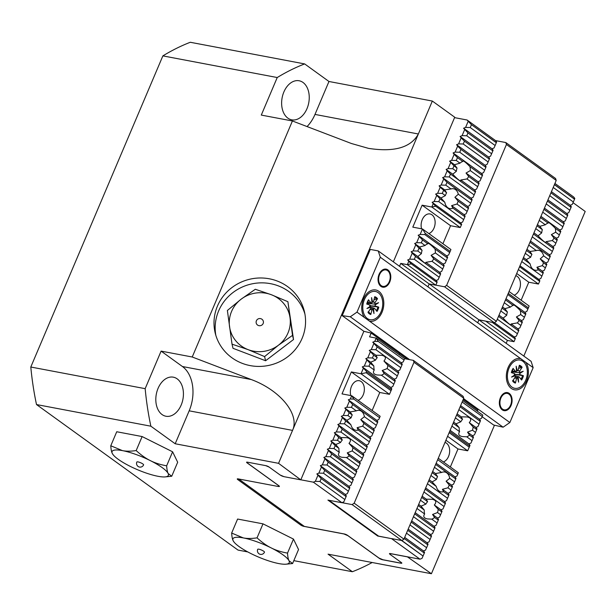 <?xml version="1.0" encoding="UTF-8"?>
<svg xmlns="http://www.w3.org/2000/svg" width="616" height="616" viewBox="0 0 616 616"><rect width="100%" height="100%" fill="white"/><g stroke="black" fill="none" stroke-linecap="round" stroke-linejoin="round"><path stroke-width="0.92" d="M256.395 320.913A3.673 3.527 -13.5 0 0 259.906 325.733A3.673 3.527 -13.5 0 0 263.348 321.352A3.673 3.673 0 0 0 258.928 318.634A3.673 3.673 0 0 0 256.21 323.054M232.016 344.151L227.381 310.487L241.172 299.153L255.317 289.266L271.433 294.756A30.584 29.422 166.5 0 1 290.036 317.81A30.584 29.422 166.5 0 1 278.386 345.253L264.595 356.595L265.588 360.745L293.524 339.516L287.895 301.701L292.531 335.366L278.386 345.253A30.584 29.422 166.5 0 1 248.132 349.649L232.016 344.151L233.01 348.302L265.588 360.745M217.463 306.044A45.877 44.129 -13.5 0 0 215.169 332.886A45.877 44.129 -13.5 0 0 256.002 366.335A45.877 44.129 -13.5 0 0 302.102 338.361A45.877 44.129 -13.5 0 0 304.396 311.519A45.877 44.129 -13.5 0 0 263.563 278.07A45.877 44.129 -13.5 0 0 217.463 306.044M304.905 313.975A45.877 44.129 -13.5 0 0 263.432 282.883A45.877 44.129 -13.5 0 0 218.634 310.918A45.877 44.129 -13.5 0 0 215.823 335.304M264.464 552.182A3.673 0.816 -157 0 0 263.725 551.251A3.673 0.816 -157 0 0 260.106 549.51A3.673 0.816 -157 0 0 257.704 549.318A3.673 3.673 0 0 0 259.652 554.13A3.673 3.673 0 0 0 264.464 552.182M136.837 462.023A3.673 0.816 23 0 1 139.231 462.216A3.673 0.816 23 0 1 142.85 463.956A3.673 0.816 23 0 1 143.59 464.887A3.673 3.673 0 0 1 138.777 466.836A3.673 3.673 0 0 1 136.837 462.023M283.884 91.953A19.881 13.544 100.7 0 0 291.738 119.835A19.881 13.544 100.7 0 0 306.991 108.647A19.881 13.544 100.7 0 0 299.137 80.765A19.881 13.544 100.7 0 0 283.884 91.953M158.066 388.365A19.881 13.544 100.7 0 0 165.92 416.239A19.881 13.544 100.7 0 0 181.173 405.051A19.881 13.544 100.7 0 0 173.319 377.177A19.881 13.544 100.7 0 0 158.066 388.365M175.19 443.759L189.174 410.826A33.641 22.923 100.7 0 0 182.436 366.52L161.107 351.112L145.16 388.665A266.074 181.312 100.7 0 0 150.866 426.195L175.19 443.759L278.555 463.324L300.785 479.849L284.068 476.684L280.095 474.982L269.069 467.028A2.449 0.547 -157 0 0 265.889 465.665L247.416 462.169A2.449 0.547 -157 0 0 246.593 462.239A2.449 0.547 -157 0 0 247.085 462.862L278.548 485.585L278.124 486.455L238.099 478.878A2.449 0.547 -157 0 0 237.268 478.948A2.449 0.547 -157 0 0 237.761 479.571L300.685 525.017A2.449 0.547 -157 0 0 303.865 526.372L343.89 533.949L347.871 535.65L379.333 558.373A2.449 0.547 -157 0 0 382.513 559.736L400.985 563.232A2.449 0.547 -157 0 0 401.817 563.155A2.449 0.547 -157 0 0 401.324 562.531L390.298 554.577L390.721 553.707L407.438 556.872L431.423 573.727L328.059 554.161L352.375 571.725L293.824 560.645M250.928 553.561A30.584 6.814 -157 0 0 278.856 563.586A30.584 6.814 -157 0 0 285.886 564.202A30.584 6.814 -157 0 0 289.02 560.776A30.584 6.814 -157 0 0 271.24 547.932A30.584 6.814 -157 0 0 243.305 537.914A30.584 6.814 -157 0 0 233.148 540.725A30.584 6.814 -157 0 0 234.172 542.257A30.584 6.814 -157 0 0 250.928 553.561M292.592 563.54L298.544 549.518L293.47 539.085L287.518 553.106C287.741 556.718 288.242 559.274 289.02 560.776L292.592 563.54L285.886 564.202M234.172 542.257L233.148 540.725C232.378 539.223 231.878 536.667 231.655 533.056L243.305 537.914C247.055 538.669 251.636 538.654 257.049 537.86L262.994 523.846L293.47 539.085M257.049 537.86C261.969 542.365 266.705 545.722 271.24 547.932C275.745 550.242 281.166 551.967 287.518 553.106M231.655 533.056L237.599 519.042L262.994 523.846M130.053 466.273A30.584 6.814 -157 0 0 157.989 476.291A30.584 6.814 -157 0 0 165.011 476.915A30.584 6.814 -157 0 0 168.145 473.481A30.584 6.814 -157 0 0 150.373 460.645C145.83 458.427 141.102 455.07 136.174 450.573L142.127 436.559L116.732 431.747L110.78 445.768C111.011 449.38 111.504 451.936 112.281 453.43A30.584 6.814 -157 0 0 113.306 454.962A30.584 6.814 -157 0 0 130.053 466.273M136.174 450.573C130.761 451.366 126.188 451.382 122.438 450.619A30.584 6.814 23 0 1 150.373 460.645C154.87 462.955 160.299 464.672 166.651 465.812L172.596 451.798L142.127 436.559M110.78 445.768L122.438 450.619A30.584 6.814 -157 0 0 112.281 453.43L113.306 454.962M165.011 476.915L171.725 476.245L177.678 462.231L172.596 451.798M171.725 476.245L168.145 473.481C167.375 471.979 166.874 469.423 166.651 465.812M150.866 426.195L36.506 404.55L238.015 550.08L247.771 551.928M278.555 463.324L292.538 430.392A33.641 22.923 100.7 0 0 292.569 430.315L418.326 134.065A33.641 22.923 100.7 0 0 418.356 133.988L432.34 101.055L454.731 117.225L393.347 261.839M364.41 317.486A15.9 10.834 -79.3 0 1 361.777 309.425A15.9 10.834 -79.3 0 1 363.94 298.021A15.9 10.834 -79.3 0 1 379.125 291.545A15.9 10.834 -79.3 0 1 382.012 312.274A15.9 10.834 -79.3 0 1 369.485 321.152L356.995 312.135L350.265 316.786L342.18 315.638L363.864 331.3L300.955 479.502M352.375 571.725A266.074 181.312 100.7 0 0 372.18 562.516M145.16 388.665L30.8 367.02A266.074 181.312 100.7 0 0 36.506 404.55M307.061 126.565A33.641 22.923 100.7 0 0 314.992 114.422L328.967 81.489L304.65 63.918A266.074 181.312 100.7 0 0 277.231 77.531L162.87 55.887L30.8 367.02M304.65 63.918L190.282 42.273A266.074 181.312 100.7 0 0 162.87 55.887M409.024 557.549L409.201 557.141M494.409 425.348L445.437 540.717A33.641 22.923 100.7 0 0 445.407 540.794L431.423 573.727M573.034 202.664L585.2 211.45L571.217 244.383A33.641 22.923 100.7 0 0 571.186 244.46L523.816 356.063M328.967 81.489L432.34 101.055M161.107 351.112L192.231 357.003L292.415 120.975L351.436 143.513L368.514 148.371C394.255 152.337 410.857 147.571 418.326 134.065M277.231 77.531L261.292 115.084L292.415 120.975M292.569 430.315C299.938 414.406 280.265 390.228 251.251 379.541L192.231 357.003M390.698 553.638L390.298 554.577M292.531 335.366L293.524 339.516M264.595 356.595L248.132 349.649A30.584 29.422 166.5 0 1 229.529 326.596A30.584 29.422 166.5 0 1 241.172 299.153A30.584 29.422 166.5 0 1 271.433 294.756L287.895 301.701M526.618 380.85A15.9 10.834 -79.3 0 1 514.76 389.859A15.9 10.834 -79.3 0 1 506.383 378.001A15.9 10.834 -79.3 0 1 508.547 366.597A15.9 10.834 -79.3 0 1 520.666 358.62L525.741 362.285A15.9 10.834 -79.3 0 1 526.618 380.85M356.995 312.135L380.295 257.242L520.666 358.62M463.586 398.629L503.126 427.188L509.856 422.53L369.485 321.152M509.856 422.53L533.156 367.644L531.092 361.322L378.224 250.92L380.295 257.242M525.741 362.285L533.156 367.644M389.751 282.005A9.178 6.252 -79.3 0 1 382.713 287.171A9.178 6.252 -79.3 0 1 378.278 276.992A9.178 6.252 -79.3 0 1 386.132 269.138A9.178 6.252 -79.3 0 1 389.751 282.005M511.064 405.474A9.178 6.252 -79.3 0 1 504.019 410.633A9.178 6.252 -79.3 0 1 499.584 400.454A9.178 6.252 -79.3 0 1 507.438 392.608A9.178 6.252 -79.3 0 1 511.064 405.474M350.265 316.786L409.602 359.644M342.35 315.292L370.308 249.418L378.224 250.92M363.864 331.3L371.171 333.064L407.399 359.228M463.201 399.522L477.823 410.087M482.166 416.732L493.624 425.009L503.126 427.188M342.18 315.638L370.308 249.418M497.297 319.196L517.417 333.726L516.323 336.174L514.314 336.998L515.376 338.392L515.192 338.939L492.199 322.337M514.314 336.998L494.463 322.661M524.409 317.255L523.307 319.712L521.298 320.528L516.4 316.994L520.666 314.56L524.409 317.255L525.617 314.414L520.297 310.572C516.901 307.091 514.66 305.19 513.552 304.882L513.159 305.413L505.497 299.884M504.288 302.733L510.371 307.122L504.866 308.662L502.502 306.953M521.298 320.528L522.368 321.929L522.122 322.645L519.057 320.435L516.4 316.994M504.866 308.662L507.407 312.019L502.002 308.115M525.263 253.33L530.669 257.234L526.295 259.59L523.469 257.55M526.295 259.59L530.137 263.894L522.976 258.72M538.261 269.762L536.921 267.259L542.303 265.642L545.376 267.86L544.282 270.309L542.273 271.125L543.343 272.526L543.089 273.242L538.261 269.762A10.095 6.876 100.7 0 1 535.096 270.208A10.095 6.876 100.7 0 1 530.137 263.894M542.273 271.125L536.921 267.259M532.247 236.86L552.367 251.39L551.274 253.838L549.264 254.662L530.461 241.079M549.264 254.662L550.327 256.064L550.08 256.78L529.96 242.25M539.239 220.397L545.322 224.786L539.816 226.326L537.452 224.617M539.816 226.326L542.357 229.683L536.952 225.779M554.007 238.099L551.351 234.657L555.617 232.224L559.351 234.919L558.258 237.376L556.248 238.192L557.318 239.593L557.064 240.309L554.007 238.099A10.095 6.876 100.7 0 1 552.267 240.563L555.863 243.158L554.762 245.607L552.752 246.423L553.822 247.825L553.576 248.541L533.456 234.018M556.248 238.192L551.351 234.657M546.23 203.927L566.343 218.457L565.249 220.905L563.24 221.729L544.436 208.146M563.24 221.729L564.31 223.123L564.056 223.847L543.943 209.317M549.726 195.696L569.838 210.225L568.745 212.674L566.735 213.49L547.932 199.915M566.735 213.49L567.806 214.892L567.552 215.608L547.439 201.085M553.222 187.464L573.334 201.986L572.241 204.443L570.231 205.259L571.302 206.66L571.047 207.376L550.935 192.846M570.231 205.259L551.428 191.676M542.735 212.158L562.847 226.688L561.754 229.144L559.744 229.96L560.814 231.362L560.56 232.078L555.247 228.236C551.851 224.755 549.603 222.861 548.502 222.553L548.109 223.077L540.448 217.548M559.744 229.96L540.94 216.378M552.752 246.423L546.115 241.634L552.267 240.563M535.743 228.628L541.68 232.91L538.061 235.82C541.98 239.947 544.575 242.204 545.838 242.589L546.115 241.634M538.061 235.82L533.957 232.848M528.751 245.099L536.328 250.566L529.968 251.49L526.965 249.318M529.968 251.49L531.931 254.431L526.464 250.481M543.458 262.755L540.232 258.897L543.635 255.84L548.871 259.621L547.778 262.077L545.768 262.893L546.831 264.295L546.585 265.011L543.458 262.755A10.095 6.876 100.7 0 1 542.842 264.526A10.095 6.876 100.7 0 1 542.303 265.642M545.768 262.893L540.232 258.897M521.767 261.561L541.88 276.091L540.786 278.54L538.777 279.364L519.973 265.781M538.777 279.364L539.847 280.757L539.654 281.304L519.55 266.782M507.784 294.494L527.904 309.024L526.803 311.48L524.793 312.297L505.998 298.714M524.793 312.297L525.864 313.698L525.617 314.414M520.913 325.494L519.819 327.943L517.81 328.759L511.165 323.97L517.317 322.9L520.913 325.494L522.122 322.645M500.793 310.965L506.729 315.246L503.118 318.149L499.006 315.184M517.81 328.759L518.872 330.161L518.626 330.877L498.506 316.355M503.118 318.149C507.03 322.284 509.625 324.54 510.895 324.925L511.165 323.97M515.192 338.939L513.99 341.672L485.701 321.105M541.88 276.091L543.089 273.242M539.654 281.304L538.453 284.045L528.774 282.213L521.128 300.223M548.871 259.621L550.08 256.78M555.863 243.158L557.064 240.309M562.847 226.688L564.056 223.847M569.838 210.225L571.047 207.376M566.343 218.457L567.552 215.608M559.351 234.919L560.56 232.078M552.367 251.39L553.576 248.541M542.357 229.683A10.095 6.876 100.7 0 0 541.68 232.91M548.109 223.077A10.095 6.876 100.7 0 0 545.322 224.786M555.617 232.224A10.095 6.876 100.7 0 0 555.247 228.236M543.635 255.84A10.095 6.876 100.7 0 0 538.854 250.373A10.095 6.876 100.7 0 0 536.328 250.566M531.931 254.431A10.095 6.876 100.7 0 0 530.669 257.234M477.723 322.776L478.948 319.889L494.348 322.745L496.396 321.321L556.21 180.419L555.578 178.494L505.805 142.55L495.564 140.61L496.581 141.942L496.342 142.627L471.302 124.547L467.074 120.004L454.562 117.633M509.055 291.499L529.129 305.998L528.389 307.877L508.269 293.347M527.904 309.024L528.389 307.877M517.417 333.726L518.626 330.877M517.317 322.9A10.095 6.876 100.7 0 0 519.057 320.435M520.666 314.56A10.095 6.876 100.7 0 0 520.297 310.572M507.407 312.019A10.095 6.876 100.7 0 0 506.729 315.246M513.159 305.413A10.095 6.876 100.7 0 0 510.371 307.122M554.924 183.445L573.727 197.028L574.797 198.429L574.551 199.114L554.438 184.584M545.376 267.86L546.585 265.011M573.334 201.986L574.52 199.191L554.408 184.669M467.074 120.004L495.564 140.61M513.99 341.672L507.392 340.425L506.16 343.32M437.168 281.912L436.983 282.459L411.234 263.864L407.661 259.975L436.105 280.511L437.168 281.912M407.661 259.975L409.671 259.159L414.322 259.274L439.208 277.246L438.115 279.695L436.105 280.511M446.2 260.776L445.099 263.225L443.089 264.048L444.159 265.442L443.913 266.166L433.741 258.82L431.085 255.37L435.35 252.937L446.2 260.776L447.401 257.927L434.973 248.956C431.585 245.468 429.337 243.574 428.236 243.266L427.835 243.797L422.522 239.955L418.148 235.274L420.158 234.457L424.809 234.573L449.688 252.545L448.594 254.993L446.585 255.809L447.655 257.211L447.401 257.927M431.085 255.37L443.089 264.048M416.662 242.689L421.313 242.804L425.048 245.507L419.55 247.039L422.083 250.404L419.026 248.194L414.653 243.505L416.662 242.689L419.219 236.675M414.653 243.505L419.55 247.039M451.597 205.644L456.987 204.019L467.167 211.373L466.073 213.829L464.064 214.645L465.126 216.047L464.88 216.763L452.945 208.139L451.597 205.644L464.064 214.645M437.63 193.285L442.28 193.401L445.353 195.619L440.971 197.975L444.821 202.279L439.993 198.791L435.62 194.102L437.63 193.285L440.186 187.272L439.116 185.87L441.125 185.054L445.776 185.17L451.012 188.95L444.652 189.867L446.615 192.816L440.186 187.272M435.62 194.102L440.971 197.975M444.621 176.823L449.272 176.938L474.158 194.91L473.057 197.359L471.048 198.175L472.118 199.576L471.871 200.292L446.985 182.321L442.611 177.639L444.621 176.823L447.178 170.801L446.107 169.408L452.745 174.197C456.656 178.332 459.251 180.588 460.522 180.973L460.799 180.011L474.543 189.944L475.614 191.345L475.367 192.061L450.481 174.089L447.178 170.801M442.611 177.639L471.048 198.175M466.035 173.042L470.293 170.601L481.142 178.44L480.049 180.888L478.039 181.712L479.109 183.114L478.855 183.83L468.691 176.484L466.035 173.042L478.039 181.712M451.613 160.352L456.263 160.468L459.998 163.171L454.5 164.711L457.034 168.068L453.977 165.858L449.603 161.169L451.613 160.352L454.161 154.339L453.099 152.937L455.108 152.121L459.752 152.237L484.638 170.209L483.545 172.657L481.535 173.473L482.605 174.875L482.351 175.591L469.923 166.62C466.535 163.132 464.287 161.238 463.186 160.93L462.785 161.461L457.465 157.619L454.161 154.339M449.603 161.169L454.5 164.711M458.604 143.882L463.247 143.998L488.134 161.97L487.04 164.426L485.031 165.242L486.101 166.643L485.847 167.359L460.96 149.388L457.657 146.108L456.587 144.706L458.604 143.882L461.153 137.869L460.083 136.467L462.092 135.651L466.743 135.766L491.63 153.738L490.536 156.195L488.527 157.011L489.597 158.412L489.343 159.128L464.456 141.156L461.153 137.869M456.587 144.706L485.031 165.242M460.083 136.467L488.527 157.011M467.952 132.925L463.578 128.236L492.022 148.779L493.093 150.173L492.838 150.897L467.952 132.925L466.743 135.766M453.099 152.937L481.535 173.473M446.107 169.408L448.117 168.584L452.768 168.699L456.356 171.294L452.745 174.197M460.799 180.011L466.951 178.948L477.654 186.671L476.553 189.127L474.543 189.944M454.908 197.282L458.319 194.225L470.663 203.141L469.569 205.59L467.559 206.414L468.622 207.808L468.376 208.531L458.135 201.139L454.908 197.282L467.559 206.414M439.116 185.87L444.652 189.867M461.638 224.278L461.446 224.825L435.697 206.229L432.124 202.341L460.568 222.876L461.638 224.278M432.124 202.341L434.134 201.517L438.785 201.632L463.671 219.604L462.577 222.06L460.568 222.876M418.148 235.274L446.585 255.809M442.704 269.007L441.61 271.464L439.593 272.28L440.663 273.681L440.417 274.397L415.531 256.425L412.227 253.138L411.157 251.736L413.167 250.92L417.817 251.035L421.406 253.63L417.794 256.533C421.714 260.668 424.301 262.924 425.571 263.309L425.849 262.347L432.001 261.284L442.704 269.007L443.913 266.166M425.849 262.347L439.593 272.28M411.157 251.736L417.794 256.533M436.983 282.459L435.782 285.193L407.338 264.657L411.234 263.864M466.951 178.948A10.095 6.876 100.7 0 0 468.691 176.484M457.034 168.068A10.095 6.876 100.7 0 0 456.356 171.294M462.785 161.461A10.095 6.876 100.7 0 0 459.998 163.171M470.293 170.601A10.095 6.876 100.7 0 0 469.923 166.62M456.987 204.019A10.095 6.876 100.7 0 0 457.519 202.91A10.095 6.876 100.7 0 0 458.135 201.139M444.821 202.279A10.095 6.876 100.7 0 0 449.78 208.585A10.095 6.876 100.7 0 0 452.945 208.139M446.615 192.816A10.095 6.876 100.7 0 0 445.353 195.619M458.319 194.225A10.095 6.876 100.7 0 0 453.53 188.758A10.095 6.876 100.7 0 0 451.012 188.95M461.446 224.825L460.244 227.558L431.801 207.022L435.697 206.229M491.63 153.738L492.838 150.897M484.638 170.209L485.847 167.359M488.134 161.97L489.343 159.128M477.654 186.671L478.855 183.83M481.142 178.44L482.351 175.591M470.663 203.141L471.871 200.292M474.158 194.91L475.367 192.061M463.671 219.604L464.88 216.763M467.167 211.373L468.376 208.531M460.244 227.558L450.565 225.725L422.122 205.19L431.801 207.022L433.194 203.742M462.092 135.651L464.649 129.637M455.108 152.121L457.657 146.108M459.752 152.237L460.96 149.388M463.247 143.998L464.456 141.156M448.117 168.584L450.666 162.57M452.768 168.699L453.977 165.858M456.263 160.468L457.465 157.619M441.125 185.054L443.682 179.04M445.776 185.17L446.985 182.321M449.272 176.938L450.481 174.089M434.134 201.517L436.69 195.503M438.785 201.632L439.993 198.791M442.28 193.401L443.489 190.56M409.671 259.159L412.227 253.138M413.167 250.92L415.723 244.906M420.158 234.457L422.484 228.975L412.805 227.142L422.122 205.19M463.578 128.236L465.588 127.42L468.145 121.406M408.731 261.377L407.338 264.657L400.739 263.402L399.515 266.297M424.809 234.573L425.294 233.418L422.484 228.975L450.92 249.519L450.18 251.39L425.294 233.418M417.817 251.035L419.026 248.194M421.313 242.804L422.522 239.955M414.322 259.274L415.531 256.425M449.688 252.545L450.18 251.39M439.208 277.246L440.417 274.397M432.001 261.284A10.095 6.876 100.7 0 0 433.741 258.82M435.35 252.937A10.095 6.876 100.7 0 0 434.973 248.956M422.083 250.404A10.095 6.876 100.7 0 0 421.406 253.63M427.835 243.797A10.095 6.876 100.7 0 0 425.048 245.507M465.588 127.42L470.239 127.535L495.125 145.507L494.032 147.956L492.022 148.779M495.125 145.507L496.311 142.712L471.302 124.547M470.239 127.535L471.425 124.74M435.805 285.139L444.575 286.802L446.631 285.377L506.437 144.475L505.805 142.55M450.565 225.725L442.919 243.736M428.844 233.572A10.095 6.876 100.7 0 0 433.995 228.105A10.095 6.876 100.7 0 0 430.007 213.952A10.095 6.876 100.7 0 0 422.26 219.635A10.095 6.876 100.7 0 0 421.598 228.813M514.16 295.187A10.095 6.876 100.7 0 0 519.319 289.72A10.095 6.876 100.7 0 0 515.777 275.675M477.685 322.753L478.932 319.827L485.57 321.082M435.782 285.193L429.183 283.945L427.951 286.833M429.183 283.945L400.739 263.402M507.392 340.425L478.948 319.889M538.453 284.045L518.379 269.546M528.774 282.213L516.701 273.489M429.267 283.961L478.932 319.827M444.575 286.802L494.348 322.745M446.631 285.377L496.396 321.321M506.437 144.475L556.21 180.419M374.774 341.38L378.293 341.464L404.042 360.06L403.21 361.915L401.201 362.732L372.757 342.196L374.774 341.38L376.16 338.099L404.604 358.635L404.042 360.06M401.201 362.732L402.271 364.133L402.017 364.849L377.131 346.877L372.757 342.196M370.147 363.348L365.773 358.666L370.67 362.2L373.881 366.05L370.147 363.348L368.938 366.197L374.251 370.031C372.58 372.557 373.496 374.205 377 374.967L381.389 375.19L393.817 384.168L392.723 386.617L390.713 387.433L391.784 388.835L391.53 389.551L366.651 371.579L362.277 366.897L390.713 387.433M394.209 379.202L395.28 380.603L395.025 381.319L384.176 373.481L382.205 370.532L394.209 379.202L396.219 378.386L397.312 375.929L387.141 368.584A10.095 6.876 100.7 0 0 387.818 365.357L383.953 361.038L397.705 370.971L399.715 370.147L400.808 367.698L375.922 349.726L371.279 349.611L369.269 350.427L375.906 355.224L377.231 357.711L373.635 355.116L369.269 350.427M365.773 358.666L367.783 357.842L372.434 357.958L375.49 360.168L370.67 362.2M382.205 370.532L387.141 368.584M373.242 428.605L374.312 430.007L374.058 430.723L363.879 423.369L360.776 419.604L373.242 428.605L375.252 427.781L376.345 425.333L364.41 416.709A10.095 6.876 100.7 0 0 359.451 410.402A10.095 6.876 100.7 0 0 356.287 410.849L350.158 411.927L352.244 414.968L349.172 412.751L344.798 408.062L346.808 407.245L351.459 407.361L356.287 410.849M360.776 419.604L364.41 416.709M344.798 408.062L350.158 411.927M366.25 445.068L367.321 446.469L367.067 447.185L342.18 429.213L337.814 424.532L366.25 445.068L368.26 444.252L369.354 441.803L344.467 423.831L339.824 423.716L337.814 424.532M359.259 461.538L360.329 462.939L360.075 463.656L349.233 455.817L347.255 452.868L359.259 461.538L361.269 460.722L362.362 458.265L352.198 450.92A10.095 6.876 100.7 0 0 352.876 447.693L349.01 443.374C351.474 440.455 350.774 438.553 346.893 437.676L340.956 437.56L342.28 440.04L338.692 437.452L334.319 432.763L336.328 431.947L340.979 432.062L365.858 450.034L364.764 452.483L362.755 453.307L349.01 443.374M347.255 452.868L352.198 450.92M340.54 442.504L335.72 444.536L338.931 448.386L335.196 445.684L330.823 440.994L332.832 440.178L337.483 440.294L340.54 442.504A10.095 6.876 100.7 0 1 342.28 440.04M330.823 440.994L335.72 444.536M352.267 478.001L353.338 479.402L353.091 480.118L328.205 462.146L323.831 457.465L352.267 478.001L354.285 477.184L355.378 474.736L330.492 456.764L325.841 456.648L323.831 457.465M348.779 486.24L349.842 487.641L349.595 488.357L324.709 470.385L320.335 465.696L348.779 486.24L350.789 485.423L351.882 482.967L326.996 464.995L322.345 464.88L320.335 465.696M318.849 473.111L323.5 473.227L348.387 491.198L347.293 493.655L345.283 494.471L316.84 473.935L318.849 473.111L321.406 467.097M329.337 448.417L333.988 448.533L339.3 452.367C337.63 454.893 338.546 456.541 342.049 457.295L346.446 457.526L358.874 466.505L357.773 468.953L355.763 469.769L327.327 449.233L329.337 448.417L331.893 442.396M355.763 469.769L356.833 471.171L356.587 471.887L331.701 453.915L327.327 449.233M334.319 432.763L340.956 437.56M362.755 453.307L363.825 454.7L363.571 455.424L352.876 447.693M369.746 436.836L370.817 438.238L370.562 438.954L358.219 430.037L357.103 427.704L369.746 436.836L371.756 436.02L372.849 433.564L362.616 426.172A10.095 6.876 100.7 0 0 363.879 423.369M357.103 427.704L362.616 426.172M351.089 417.856L346.839 420.297L350.912 424.763L345.676 420.982L341.303 416.3L343.32 415.477L347.963 415.592L351.089 417.856A10.095 6.876 100.7 0 1 351.705 416.077A10.095 6.876 100.7 0 1 352.244 414.968M341.303 416.3L346.839 420.297M376.738 420.366L377.808 421.767L377.554 422.484L352.668 404.512L348.294 399.83L376.738 420.366L378.748 419.55L379.579 417.694L353.83 399.099L351.697 395.734L350.304 399.014L353.83 399.099M348.294 399.83L350.304 399.014M362.277 366.897L364.287 366.081L368.938 366.197M397.705 370.971L398.775 372.372L398.521 373.088L387.818 365.357M383.953 361.038C386.425 358.119 385.724 356.217 381.843 355.34L375.906 355.224M378.293 341.464L376.16 338.099L369.569 336.852L371.171 333.064M363.348 368.299L361.022 373.773L351.343 371.941L342.019 393.901L351.697 395.734L380.141 416.27L379.579 417.694M349.595 488.357L348.387 491.198M356.587 471.887L355.378 474.736M353.091 480.118L351.882 482.967M363.571 455.424L362.362 458.265M360.075 463.656L358.874 466.505M370.562 438.954L369.354 441.803M367.067 447.185L365.858 450.034M377.554 422.484L376.345 425.333M374.058 430.723L372.849 433.564M352.668 404.512L351.459 407.361M349.364 401.232L346.808 407.245M345.676 420.982L344.467 423.831M342.373 417.694L339.824 423.716M338.692 437.452L337.483 440.294M335.381 434.165L332.832 440.178M331.701 453.915L330.492 456.764M328.397 450.635L325.841 456.648M324.709 470.385L323.5 473.227M324.901 458.866L322.345 464.88M328.205 462.146L326.996 464.995M335.196 445.684L333.988 448.533M338.877 425.933L336.328 431.947M342.18 429.213L340.979 432.062M346.446 457.526A10.095 6.876 100.7 0 0 349.233 455.817M338.931 448.386A10.095 6.876 100.7 0 0 339.3 452.367M350.912 424.763A10.095 6.876 100.7 0 0 355.694 430.23A10.095 6.876 100.7 0 0 358.219 430.037M391.53 389.551L389.458 394.317L379.779 392.484L372.141 410.487M398.521 373.088L397.312 375.929M395.025 381.319L393.817 384.168M402.017 364.849L400.808 367.698M373.635 355.116L372.434 357.958M370.332 351.828L367.783 357.842M389.458 394.317L361.022 373.773L366.158 372.726L391.045 390.698M366.651 371.579L366.158 372.726M366.836 360.06L364.287 366.081M373.827 343.597L371.279 349.611M377.131 346.877L375.922 349.726M377.231 357.711A10.095 6.876 100.7 0 0 375.49 360.168M373.881 366.05A10.095 6.876 100.7 0 0 374.251 370.031M381.389 375.19A10.095 6.876 100.7 0 0 384.176 373.481M316.84 473.935L321.213 478.617L346.1 496.588L346.354 495.872L345.283 494.471M404.581 358.689L413.359 360.352L413.983 362.277L354.177 503.18L352.129 504.604L341.888 502.664L343.797 501.886L344.845 499.545L319.804 481.458L344.845 499.545M341.888 502.664L313.344 482.166L315.353 481.35L319.804 481.458M349.172 412.751L347.963 415.592M321.213 478.617L320.027 481.412M346.1 496.588L344.914 499.383M401.524 540.478L423.053 556.025L422.006 558.373L419.997 559.189L391.553 538.646L377.7 536.028L327.928 500.084L341.788 502.702M313.344 482.166L300.816 479.795M283.814 476.576L283.653 476.545A2.449 0.547 23 0 1 280.473 475.182L280.349 475.09M265.735 465.634L269.2 467.12M247.809 462.246L247.463 463.063L247.855 462.254M247.463 463.063L278.971 485.824A2.449 0.547 23 0 1 279.418 486.409A2.449 0.547 23 0 1 278.586 486.478L278.147 486.394M400.962 562.277L400.569 563.086L382.975 559.759L379.002 558.058L347.486 535.304A2.449 0.547 23 0 0 344.352 533.98L304.327 526.403L238.677 478.986M390.321 554.515L389.966 554.261A2.449 0.547 23 0 1 389.474 553.638A2.449 0.547 23 0 1 390.305 553.568L419.997 559.189M345.869 409.463L343.32 415.477M317.91 475.329L315.353 481.35M462.146 402.025L482.251 416.539L481.419 418.403L479.41 419.219L460.606 405.636M479.41 419.219L480.48 420.62L480.226 421.336L460.113 406.806M455.409 417.887L460.814 421.791L455.986 423.816L459.205 427.666L453.122 423.277M455.986 423.816L453.615 422.106M473.488 437.083L473.234 437.799L469.5 435.104L467.521 432.147L472.464 430.207L475.521 432.417L474.428 434.865L472.418 435.681L473.488 437.083M472.418 435.681L467.521 432.147M434.442 467.29L441.61 472.464L435.474 473.55L437.56 476.584L432.155 472.672M435.474 473.55L432.648 471.51M452.521 486.486L452.267 487.202L449.203 484.985L446.1 481.219L449.726 478.332L454.554 481.812L453.461 484.268L451.451 485.085L452.521 486.486M451.451 485.085L446.1 481.219M427.45 483.752L447.562 498.282L446.469 500.731L444.459 501.555L445.53 502.956L445.276 503.672L425.163 489.142M444.459 501.555L425.656 487.972M420.458 500.223L425.864 504.127L421.036 506.152L424.255 510.002L418.172 505.613M421.036 506.152L418.672 504.442M438.538 519.419L438.292 520.135L434.55 517.44L432.571 514.483L437.514 512.543L440.579 514.753L439.478 517.201L437.468 518.018L438.538 519.419M437.468 518.018L432.571 514.483M413.467 516.693L433.587 531.215L432.494 533.672L430.484 534.488L431.547 535.889L431.3 536.605L411.18 522.075M430.484 534.488L411.68 520.905M409.971 524.924L430.091 539.454L428.998 541.903L426.988 542.719L428.051 544.12L427.804 544.837L407.684 530.307M426.988 542.719L408.185 529.144M406.483 533.156L426.595 547.686L425.502 550.134L423.492 550.95L404.689 537.375M416.963 508.454L424.624 513.99C422.946 516.508 423.862 518.156 427.365 518.918L431.762 519.142L437.083 522.984L435.989 525.433L433.972 526.257L435.042 527.65L434.796 528.374L414.676 513.844M433.972 526.257L415.176 512.674M423.954 491.992L444.067 506.514L442.973 508.97L440.964 509.786L434.326 504.989C436.798 502.071 436.09 500.169 432.216 499.291L426.272 499.176L422.16 496.211M440.964 509.786L442.034 511.188L441.78 511.904L438.192 509.309L434.326 504.989M426.272 499.176L427.596 501.663L421.667 497.374M430.946 475.521L436.413 479.471L432.163 481.912L436.228 486.378L428.659 480.911M432.163 481.912L429.152 479.741M449.025 494.717L448.771 495.433L443.543 491.66L442.419 489.32L447.932 487.795L451.058 490.051L449.965 492.5L447.955 493.316L449.025 494.717M447.955 493.316L442.419 489.32M437.676 459.652L457.788 474.174L456.957 476.037L454.947 476.853L436.143 463.27M454.947 476.853L456.017 478.255L455.763 478.971L435.651 464.441M451.913 426.118L459.575 431.654C457.896 434.18 458.812 435.82 462.316 436.582L466.712 436.806L472.033 440.648L470.932 443.097L468.922 443.92L469.993 445.322L469.746 446.038L449.626 431.508M468.922 443.92L450.127 430.338M458.905 409.655L479.017 424.178L477.924 426.634L475.914 427.45L469.277 422.653C471.748 419.735 471.04 417.833 467.167 416.955L461.222 416.84L462.547 419.327L456.618 415.038M461.222 416.84L457.111 413.875M475.914 427.45L476.984 428.852L476.73 429.568L473.142 426.973L469.277 422.653M462.739 400.623L482.813 415.122L482.251 416.539M427.596 501.663A10.095 6.876 100.7 0 0 425.864 504.127M437.514 512.543A10.095 6.876 100.7 0 0 438.192 509.309M431.762 519.142A10.095 6.876 100.7 0 0 434.55 517.44M424.255 510.002A10.095 6.876 100.7 0 0 424.624 513.99M437.56 476.584A10.095 6.876 100.7 0 0 437.029 477.7A10.095 6.876 100.7 0 0 436.413 479.471M449.726 478.332A10.095 6.876 100.7 0 0 444.767 472.018A10.095 6.876 100.7 0 0 441.61 472.464M447.932 487.795A10.095 6.876 100.7 0 0 449.203 484.985M436.228 486.378A10.095 6.876 100.7 0 0 441.017 491.853A10.095 6.876 100.7 0 0 443.543 491.66M438.276 458.258L458.35 472.749L457.788 474.174M427.804 544.837L426.595 547.686M434.796 528.374L433.587 531.215M431.3 536.605L430.091 539.454M441.78 511.904L440.579 514.753M438.292 520.135L437.083 522.984M448.771 495.433L447.562 498.282M445.276 503.672L444.067 506.514M455.763 478.971L454.554 481.812M452.267 487.202L451.058 490.051M450.35 466.974L457.988 448.964L467.667 450.797L469.746 446.038M423.492 550.95L424.563 552.352L424.308 553.068L404.196 538.546M477.354 411.18L478.201 409.186M476.73 429.568L475.521 432.417M473.234 437.799L472.033 440.648M480.226 421.336L479.017 424.178M462.547 419.327A10.095 6.876 100.7 0 0 460.814 421.791M449.141 432.655L469.253 447.185M459.205 427.666A10.095 6.876 100.7 0 0 459.575 431.654M472.464 430.207A10.095 6.876 100.7 0 0 473.142 426.973M466.712 436.806A10.095 6.876 100.7 0 0 469.5 435.104M391.553 538.646L378.601 536.136L328.944 500.277M413.359 360.352L463.124 396.296L463.756 398.221L403.942 539.123L401.894 540.548L423.053 556.025M424.308 553.068L423.123 555.871M352.129 504.604L401.894 540.548L391.653 538.607M443.381 461.938A10.095 6.876 100.7 0 0 448.533 456.479A10.095 6.876 100.7 0 0 444.991 442.434M358.058 400.323A10.095 6.876 100.7 0 0 363.217 394.856A10.095 6.876 100.7 0 0 359.228 380.703A10.095 6.876 100.7 0 0 351.482 386.386A10.095 6.876 100.7 0 0 350.82 395.564M399.615 353.599L399.145 354.693M377.877 535.612L377.7 536.028M445.915 440.248L457.988 448.964M447.593 436.297L467.667 450.797M351.343 371.941L379.779 392.484M463.756 398.221L413.983 362.277M403.942 539.123L354.177 503.18M519.796 373.504L519.642 372.518L523.207 371.279L519.796 373.504A1.07 0.724 100.7 0 0 520.243 374.728L514.991 374.366M523.207 371.279L519.488 372.726L512.789 371.979L512.366 371.286M514.106 375.406L515.107 375.829L511.55 377.069L514.961 374.844A1.07 0.724 100.7 0 0 514.514 373.619L511.349 372.626L514.514 373.619L511.58 372.695L513.174 368.791M513.267 368.722L515.5 371.302A1.07 0.724 100.7 0 0 516.531 371.148L516.162 366.197L517.248 370.786L516.485 370.562M513.174 380.241L515.415 383.083L516.578 378.378A1.07 0.724 100.7 0 1 517.509 377.562L518.225 377.2L518.587 382.151L517.455 377.546M512.643 373.026L512.789 371.979M519.642 372.518A1.07 0.724 100.7 0 1 519.681 371.055L522.122 367.275L518.58 368.345M514.291 374.343L523.408 375.721L520.243 374.728M523.408 375.721A9.124 6.214 100.7 0 1 521.583 380.018L519.257 377.046A1.07 0.724 100.7 0 0 518.225 377.2M515.415 383.083A9.124 6.214 100.7 0 1 512.635 381.073L515.076 377.292A1.07 0.724 100.7 0 0 515.107 375.829M522.122 367.275A9.124 6.214 100.7 0 0 519.342 365.273L518.179 369.97A1.07 0.724 100.7 0 1 517.348 370.809L516.501 370.747M525.733 380.211A14.376 9.794 -79.3 0 1 514.707 388.296A14.376 9.794 -79.3 0 1 509.024 368.145A14.376 9.794 -79.3 0 1 520.05 360.052A14.376 9.794 -79.3 0 1 525.733 380.211M375.19 304.928L375.036 303.942L378.601 302.71L375.19 304.928A1.07 0.724 100.7 0 0 375.637 306.152L370.385 305.79M378.601 302.71L374.882 304.15L368.183 303.403L367.76 302.71M369.5 306.83L370.501 307.253L366.944 308.493L370.355 306.267A1.07 0.724 100.7 0 0 369.908 305.043L366.743 304.05L369.908 305.043L366.974 304.119L368.568 300.223M368.661 300.146L370.894 302.726A1.07 0.724 100.7 0 0 371.925 302.572L371.556 297.62L372.642 302.217L371.879 301.986M368.568 311.665L370.809 314.507L371.972 309.802A1.07 0.724 100.7 0 1 372.903 308.986L373.619 308.624L373.981 313.575L372.849 308.97M368.037 304.45L368.183 303.403M375.036 303.942A1.07 0.724 100.7 0 1 375.075 302.479L377.516 298.698L373.974 299.776M369.685 305.767L378.801 307.153L375.637 306.152M378.801 307.153A9.124 6.214 100.7 0 1 376.977 311.442L374.651 308.47A1.07 0.724 100.7 0 0 373.619 308.624M370.809 314.507A9.124 6.214 100.7 0 1 368.029 312.497L370.47 308.716A1.07 0.724 100.7 0 0 370.501 307.253M377.516 298.698A9.124 6.214 100.7 0 0 374.736 296.696L373.573 301.393A1.07 0.724 100.7 0 1 372.742 302.233L371.895 302.171M381.127 311.634A14.376 9.794 -79.3 0 1 370.101 319.719A14.376 9.794 -79.3 0 1 364.418 299.569A14.376 9.794 -79.3 0 1 375.444 291.476A14.376 9.794 -79.3 0 1 381.127 311.634M502.949 410.279A9.178 6.252 100.7 0 0 503.411 410.225L505.62 409.832A8.354 5.69 -79.3 0 1 500.592 406.483A8.354 5.69 -79.3 0 1 500.87 398.113A8.354 5.69 -79.3 0 1 508.631 393.932A8.354 5.69 -79.3 0 1 511.326 402.679A8.354 5.69 -79.3 0 1 505.62 409.832M508.631 393.932L506.714 392.762A9.178 6.252 100.7 0 0 506.306 392.538M381.643 286.817A9.178 6.252 100.7 0 0 382.105 286.756L384.315 286.371A8.354 5.69 -79.3 0 1 379.287 283.021A8.354 5.69 -79.3 0 1 379.564 274.644A8.354 5.69 -79.3 0 1 387.325 270.47A8.354 5.69 -79.3 0 1 390.013 279.21A8.354 5.69 -79.3 0 1 384.315 286.371M387.325 270.47L385.408 269.3A9.178 6.252 100.7 0 0 385 269.077M401.286 562.508L400.985 563.232M314.992 114.422L418.356 133.988M189.174 410.826L292.538 430.392M182.436 366.52L251.251 379.541M301.085 524.062L300.685 525.017M238.053 478.871L237.761 479.571M247.378 462.162L247.085 462.862M278.894 485.762L278.586 486.478M390.267 553.561L389.966 554.261M519.142 366.096A8.316 5.667 -79.3 0 1 521.336 367.814M513.174 368.337A9.124 6.214 100.7 0 0 511.349 372.626M515.215 382.22A8.316 5.667 -79.3 0 1 513.066 380.85A8.316 5.667 -79.3 0 1 512.905 380.657M522.507 375.537A8.316 5.667 -79.3 0 1 520.974 379.24M515.5 371.302L512.088 371.001M519.681 371.055L517.84 370.593M516.578 378.378L514.622 377.993M374.536 297.52A8.316 5.667 -79.3 0 1 376.73 299.237M368.568 299.761A9.124 6.214 100.7 0 0 366.743 304.05M370.609 313.644A8.316 5.667 -79.3 0 1 368.46 312.274A8.316 5.667 -79.3 0 1 368.299 312.081M377.901 306.96A8.316 5.667 -79.3 0 1 376.368 310.664M370.894 302.726L367.483 302.425M375.075 302.479L373.234 302.017M371.972 309.802L370.016 309.417M513.066 380.85L512.72 380.426M518.98 376.846L514.206 375.337M517.494 377.554L515.261 376.846M515.892 371.525L511.988 371.263M520.05 360.052L518.903 359.836M514.707 388.296L513.552 388.08M368.46 312.274L368.114 311.85M374.374 308.27L369.6 306.76M372.888 308.978L370.655 308.27M371.286 302.949L367.382 302.687M375.444 291.476L374.297 291.26M370.101 319.719L368.945 319.504"/></g></svg>
